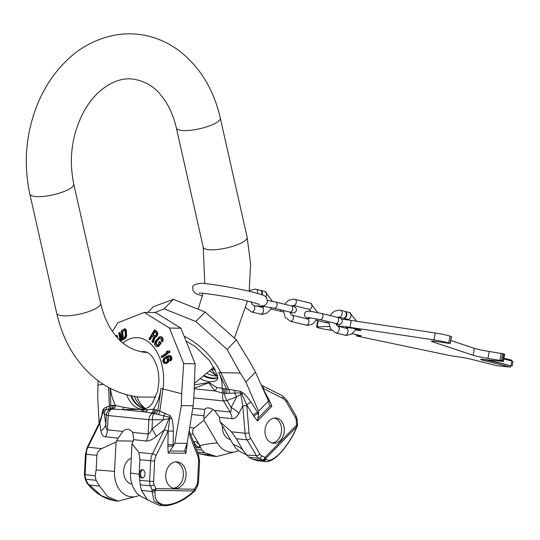 <?xml version="1.0" encoding="UTF-8"?>
<svg xmlns="http://www.w3.org/2000/svg" width="540" height="540" viewBox="0 0 540 540"><rect width="100%" height="100%" fill="white"/><g stroke="black" fill="none" stroke-linecap="round" stroke-linejoin="round"><path stroke-width="0.81" d="M511.529 360.882L511.663 360.187L503.955 358.27M352.06 333.68L361.3 335.792L356.542 335.975L446.971 354.956A11.259 0.79 -169.4 0 0 456.368 356.623A9.005 0.634 10.6 0 1 457.542 356.792L457.947 356.832A9.005 0.634 -169.4 0 1 470.441 359.093L497.138 365.729L510.374 367.085L483.678 360.443A9.005 0.634 -169.4 0 1 480.64 359.39A9.005 0.634 -169.4 0 1 482.821 359.377L501.35 361.274A8.444 0.594 -169.4 0 0 503.395 361.267L504.677 354.368A8.444 0.594 -169.4 0 0 503.813 353.93L489.233 351.466L487.944 358.364A11.259 0.79 10.6 0 1 473.108 355.246L432.608 341.82A11.259 0.79 10.6 0 1 431.453 341.24A11.259 0.79 10.6 0 1 437.596 341.665L449.618 343.46L448.76 343.001A11.259 0.79 -169.4 0 0 433.924 339.883L350.001 327.341A22.518 1.579 -169.4 0 0 338.863 326.201L337.959 326.228M450.785 340.517L474.397 348.347A11.259 0.79 -169.4 0 0 489.233 351.466M451.386 336.623L450.05 336.103A11.259 0.79 -169.4 0 0 435.213 332.984L351.284 320.443A22.518 1.579 -169.4 0 0 341.685 319.329M347.49 328.246A7.742 0.54 10.6 0 1 345.985 327.632A7.742 0.54 10.6 0 1 350.487 327.969A7.742 0.54 10.6 0 1 358.594 329.562A7.742 0.54 10.6 0 1 361.199 330.466A7.742 0.54 10.6 0 1 355.28 329.9M331.621 330.325L324.122 329.171A11.259 0.79 -169.4 0 1 316.582 326.997L317.783 320.558M329.366 326.491L317.156 326.862A11.259 0.79 -169.4 0 0 316.582 326.997M503.395 361.267A8.444 0.594 -169.4 0 0 502.531 360.828L487.944 358.364M356.542 335.975L356.744 334.868L357.615 334.841M356.744 334.868L353.471 333.976M484.893 359.593L512.123 366.053L513 361.361L503.82 358.965M512.123 366.053L487.802 359.89M510.374 367.085L510.584 365.985M342.934 318.094A3.517 2.275 -76 0 0 343.13 318.161A3.517 2.275 -76 0 0 343.339 318.195A3.517 2.275 -76 0 0 346.221 315.137A3.517 2.275 -76 0 0 344.831 311.33A3.517 2.275 -76 0 0 344.628 311.297M343.4 318.202A3.517 2.275 -76 0 0 343.656 318.29A3.517 2.275 -76 0 0 343.859 318.323A3.517 2.275 -76 0 0 346.748 315.266A3.517 2.275 -76 0 0 345.35 311.459A3.517 2.275 -76 0 0 345.148 311.425A3.517 2.275 -76 0 0 345.087 311.418M261.603 294.678A3.517 2.275 -76 0 0 260.361 290.318A3.517 2.275 -76 0 0 260.159 290.284M262.109 294.86A3.517 2.275 -76 0 0 260.888 290.446A3.517 2.275 -76 0 0 260.678 290.412A3.517 2.275 -76 0 0 260.618 290.405M139.435 495.335A25.265 19.211 -84.2 0 1 134.804 496.746L118.247 501.113L114.46 500.729C104.78 498.893 96.282 493.803 88.965 485.46L87.386 483.725A2.815 0.365 -42.5 0 1 87.568 483.3A2.815 1.073 156.9 0 1 86.873 482.936L85.138 478.872L84.409 474.62L85.462 454.133L87.19 447.431L99.056 423.482A2.815 0.81 26.4 0 1 99.792 423.299L100.906 430.9C101.581 434.687 103.147 436.658 105.617 436.82L118.179 438.109L122.891 431.406A12.386 8.026 -89.2 0 1 127.454 429.307A12.386 8.026 -89.2 0 1 132.658 432.405L133.772 439.702L132.044 443.63L138.875 452.459L139.914 459.749L139.158 474.35L140.204 484.799L141.446 490.381L147.508 499.77L158.929 505.271L164.275 505.751A2.815 1.823 90.8 0 0 164.376 505.757L164.376 505.757A2.815 1.823 90.8 0 0 165.719 504.893C157.91 504.239 154.379 499.919 155.122 491.927A2.815 2.113 -173.2 0 1 151.936 491.454L154.197 501.12L162.709 505.663L166.941 505.643C176.411 504.036 185.044 499.709 192.841 492.656L194.596 491.13A2.815 2.815 0 0 0 195.224 490.334L197.377 486.331L198.518 482.159L199.577 461.68L198.531 454.882L189.162 430.663M114.46 500.729L101.291 495.659L87.568 483.3L85.833 479.237L96.019 480.276L95.108 475.754L96.154 469.949A78.806 3.389 -177.1 0 1 114.527 471.407A25.265 19.211 -84.2 0 0 134.804 496.746M118.247 501.113L107.561 496.557L99.644 486.101L96.019 480.276M188.791 432.986L197.721 456.084A11.259 8.559 -84.2 0 1 198.585 461.72L197.525 482.2A5.63 4.28 -84.2 0 1 196.715 485.183L194.562 489.193A2.815 1.823 -89.2 0 1 194.049 490.955L192.294 492.48C183.053 500.344 174.191 504.482 165.719 504.893M194.596 491.13A2.815 0.527 48.9 0 1 194.049 490.955L155.311 490.381A2.815 2.113 -173.2 0 1 152.118 489.901L151.936 491.454L141.446 490.381M132.044 443.63L130.525 473.04A25.265 19.211 95.8 0 0 143.681 497.657L147.508 499.77M85.138 478.872A2.815 1.073 -23.1 0 0 85.833 479.237A8.444 6.419 -84.2 0 1 85.077 474.728L86.13 454.248L96.903 455.348C97.267 452.439 98.813 450.205 101.534 448.639L116.039 441.99L114.527 471.407M116.039 441.99L116.613 440.836L133.252 441.079M131.895 484.103A13.372 10.166 -84.2 0 1 123.606 472.027A13.372 10.166 -84.2 0 1 131.294 458.156M118.179 438.109L116.613 440.836M187.292 442.3L186.901 446.6L185.983 446.425M85.462 454.133L86.13 454.248A14.074 10.699 -84.2 0 1 87.925 447.248L99.792 423.299L103.451 410.407L105.827 409.705L110.781 409.05L122.202 409.597L140.461 409.388L144.565 411.885L153.704 413.444L169.256 417.137L168.959 418.635L169.823 418.763L167.947 431.521A2.815 0.81 -153.6 0 0 164.342 429.901L152.483 453.85A14.074 10.699 95.8 0 0 150.68 460.85L149.627 481.336A8.444 6.419 95.8 0 0 150.383 485.838L152.118 489.901A2.815 1.073 156.9 0 0 155.831 488.619L194.562 489.193A2.815 0.871 28.2 0 1 195.224 490.334M158.308 414.47A4.219 2.396 105.9 0 0 159.793 411.176L169.972 415.53A4.219 2.255 116.8 0 1 169.256 417.137L169.823 418.763A4.219 0.472 167.5 0 0 171.74 418.257C172.719 421.483 173.273 425.77 173.414 431.129L168.197 431.008L167.866 446.324A4.219 0.513 177.6 0 1 173.178 446.087L170.039 450.968L184.984 451.183L185.929 453.276L168.143 453.013L170.039 450.968M176.587 461.842A13.372 10.166 95.8 0 0 165.753 474.593A13.372 10.166 95.8 0 0 174.542 488.484A13.372 10.166 95.8 0 0 175.216 488.525A13.372 10.166 95.8 0 0 186.057 475.774A13.372 10.166 95.8 0 0 177.262 461.882A13.372 10.166 95.8 0 0 176.587 461.842M184.984 451.183L184.95 449.658L187.117 443.408L174.771 443.225L173.191 446.351M167.852 444.569L173.07 444.69L173.286 446.141M168.959 418.635L164.342 429.901L156.175 436.55A14.074 3.956 50.9 0 0 151.99 429.064L163.424 419.762L168.959 418.635M155.122 491.927L155.311 490.381A2.815 1.823 -89.2 0 0 155.831 488.619L154.096 484.556A2.815 1.073 156.9 0 1 150.383 485.838L140.204 484.799M99.056 423.482L103.019 411.892L104.254 413.714L105.813 424.346C105.955 427.99 106.488 429.813 107.413 429.827L122.891 431.406M101.547 417.319L102.485 411.17L103.572 408.74L106.387 407.086L110.842 405.554L114.041 405.189L123.714 407.288C132.712 408.807 138.395 409.482 140.758 409.313C142.04 409.853 144.349 409.995 147.69 409.745L153.367 409.212C157.282 403.461 159.847 396.536 161.048 388.429A11.259 1.674 8.2 0 0 162.986 388.982L159.793 411.176L157.896 410.366L161.048 388.429M102.877 411.899A4.219 1.377 9.6 0 0 102.485 411.17M98.132 380.747L97.686 397.055L99.144 423.306M187.117 443.408L193.172 405.783L194.09 393.876L195.136 363.812L180.913 328.219L169.466 328.05L144.281 312.437L117.767 322.765L112.516 331.445M144.281 312.437L155.736 312.606L180.913 328.219M195.136 363.812L183.688 363.643L169.466 328.05M193.172 405.783L181.332 405.608L181.636 393.694L183.688 363.643M174.771 443.225L181.332 405.608M169.972 415.53L171.74 418.257M165.051 413.087A4.219 2.281 114.9 0 1 163.775 415.631A7.034 2.369 89 0 0 163.424 419.762L148.864 419.688L108.149 415.523L106.286 415.226L104.254 413.714A7.034 6.865 126.8 0 1 105.827 409.705A4.219 3.672 62 0 0 106.387 407.086M133.772 439.702L146.333 440.984C148.723 441.315 152.003 439.837 156.175 436.55M100.906 430.9A14.074 10.058 171.7 0 0 105.813 424.346L106.286 415.226A7.034 6.865 126.8 0 1 110.781 409.05A4.219 3.2 82.1 0 0 112.543 405.209M102.877 411.919L103.451 410.407A4.219 3.645 59 0 0 103.572 408.74M108.088 409.334A4.219 3.753 77.4 0 0 109.364 406.019L108.641 387.457M109.573 409.158A4.219 3.166 75.1 0 0 110.842 405.554L110.167 388.267M147.69 409.745A4.219 3.962 109.3 0 1 144.565 411.885L122.202 409.597A4.219 2.018 90.6 0 0 123.714 407.288M151.153 413.087A4.219 3.213 95.8 0 0 153.367 409.212L157.896 410.366A4.219 3.078 115.8 0 1 155.507 413.856M146.333 440.984A14.074 10.699 95.8 0 0 148.129 433.991C149.026 434.16 150.309 432.52 151.99 429.064L152.456 419.951A7.034 2.369 89 0 1 153.704 413.444A4.219 3.146 109.3 0 0 156.249 409.685M113.231 409.212A4.219 3.213 95.8 0 0 115.439 405.331A39.92 25.873 -89.2 0 1 110.389 388.382M146.421 408.557A28.148 18.239 90.8 0 1 145.773 408.571A28.148 18.239 90.8 0 1 144.74 408.51A28.148 18.239 -89.2 0 1 130.727 395.678M147.251 352.316A28.148 18.239 -89.2 0 0 146.603 352.289A28.148 18.239 -89.2 0 0 145.125 352.357M146.927 352.296A28.148 18.239 -89.2 0 0 145.591 352.384M131.429 395.827A28.148 18.239 -89.2 0 0 143.964 408.287A28.148 18.239 -89.2 0 0 145.388 408.517A28.148 18.239 90.8 0 0 146.097 408.571M189.108 431.028A2.815 1.019 -21.1 0 0 189.162 430.67M187.097 444.852L186.604 444.825M120.008 340.362L118.807 333.052L120.062 332.451L121.284 338.162L121.068 341.368M116.822 337.007L116.498 335.488L117.167 335.495L117.7 337.986M122.06 340.355L125.253 338.6L126.542 336.218L126.286 330.156L125.51 328.961L124.382 328.84L125.618 330.143L125.874 336.211L124.592 338.594L122.06 340.355L121.297 330.764L124.382 328.84M152.591 335.597L150.167 339.68L149.506 339.674L151.929 335.59L153.617 337.088L151.997 341.881L152.712 342.502L154.454 337.23L156.303 336.191L157.167 333.693L156.722 332.12L154.339 330.001L148.919 339.14L149.506 339.674M152.712 342.502L153.374 342.509L155.115 337.244L156.965 336.197L157.829 333.707L157.383 332.134L155.007 330.007L154.339 330.001M159.118 341.638L159.786 341.651L161.123 343.379L158.429 346.511L156.85 346.727L158.395 345.931L160.447 343.366L159.118 341.638L158.294 342.664L159.091 343.703L157.997 345.074L156.951 345.465L155.466 343.507L156.181 341.273L158.24 338.708L159.989 337.865L161.264 339.188L161.15 341.138L161.683 341.827L162.277 340.855L162.392 338.911L160.724 336.724L159.212 336.825L155.068 341.557L154.555 344.419L155.642 346.201L156.85 346.727M161.683 341.827L162.351 341.84L162.952 340.868L163.06 338.918L161.966 337.136L160.103 336.602M160.124 337.871L156.85 341.287L156.181 341.273M157.626 345.478L156.134 343.514L156.85 341.287M161.541 357.48L162.216 357.494L170.06 352.013L169.702 351.095L167.508 350.987L169.027 351.088L169.385 351.999L161.541 357.48L161.183 356.569L167.69 352.019L166.172 351.918L167.508 350.987M165.024 363.494L166.678 363.373L168.332 362.131L168.946 359.37L168.311 357.831L166.658 357.21L168.035 358.546L168.035 361.355L165.996 363.359L164.174 363.373L163.006 362.111L162.722 360.389L164.376 357.656L166.786 356.211L169.027 355.604L170.613 356.265L171.254 358.546L169.931 360.929L169.688 360.113L170.37 358.256L169.776 356.886L168.676 356.528L166.658 357.21M169.931 360.929L170.606 360.936L171.646 359.647L171.875 357.649L170.539 355.732L169.027 355.604M169.358 356.535L167.339 357.224M124.592 330.237L122.688 331.56L123.255 338.702M155.014 331.513L153.286 334.429L152.618 334.422L154.352 331.499L156.431 333.639L155.81 335.462L154.508 336.103L152.618 334.422M155.176 336.11L153.286 334.429M166.55 358.007L164.774 358.385L163.64 360.092L164.241 362.212L165.929 362.455L166.934 361.739L167.434 359.978L166.313 358.135L164.774 358.385M166.037 362.576L164.923 362.219L164.281 360.68L164.538 359.431L165.456 358.391M115.931 336.096L116.498 335.488M120.44 341.253L120.616 338.148L119.394 332.438M123.923 330.224L124.99 330.791L125.361 335.482L124.49 337.372L122.594 338.688L122.02 331.547L124.558 330.237M121.284 338.162L120.616 338.148M121.345 340.119L120.677 340.112M121.379 339.181L120.717 339.174M125.253 338.6L124.592 338.594M125.773 338.033L125.111 338.02M126.171 337.331L125.51 337.318M126.542 336.218L125.874 336.211M126.691 335.259L126.029 335.246M126.718 334.166L126.056 334.152M126.475 331.101L125.806 331.094M126.286 330.156L125.618 330.143M126.002 329.488L125.341 329.474M125.51 328.961L124.841 328.954M122.688 331.56L122.02 331.547M155.115 337.244L154.454 337.23M155.75 337.203L155.088 337.196M156.519 336.69L155.851 336.683M156.965 336.197L156.303 336.191M157.43 335.421L156.762 335.408M157.673 334.746L157.005 334.739M157.829 333.707L157.167 333.693M157.775 332.768L157.106 332.755M157.383 332.134L156.722 332.12M155.054 336.11L154.508 336.103M161.123 343.379L160.447 343.366M159.064 345.944L158.395 345.931M157.133 345.188L156.465 345.175M156.344 344.149L155.675 344.142M156.134 343.514L155.466 343.507M156.148 342.832L155.48 342.819M156.384 342.083L155.716 342.077M158.902 338.722L158.24 338.708M159.536 338.155L158.875 338.141M159.995 337.865L159.455 337.858M162.952 340.868L162.277 340.855M163.141 339.721L162.472 339.714M163.06 338.918L162.392 338.911M162.756 338.175L162.088 338.162M161.966 337.136L161.298 337.129M161.393 336.731L160.724 336.724M158.429 346.511L157.754 346.505M170.06 352.013L169.385 351.999M169.702 351.095L169.027 351.088M168.716 361.368L168.035 361.355M168.332 362.131L167.65 362.117M169 360.275L168.325 360.268M168.946 359.37L168.264 359.357M168.71 358.553L168.035 358.546M168.311 357.831L167.63 357.824M167.69 357.035L167.008 357.028M168.784 356.65L168.109 356.643M171.086 360.497L170.404 360.49M171.646 359.647L170.964 359.633M171.936 358.553L171.254 358.546M171.875 357.649L171.2 357.635M171.693 356.994L171.011 356.987M171.288 356.272L170.613 356.265M170.539 355.732L169.857 355.725M166.678 363.373L165.996 363.359M167.549 362.914L166.874 362.9M165.416 362.529L164.734 362.515M164.923 362.219L164.241 362.212M164.606 361.82L163.931 361.814M164.281 360.68L163.607 360.673M164.322 360.099L163.64 360.092M164.538 359.431L163.856 359.417M164.97 358.83L164.295 358.817M165.983 358.115L165.301 358.108M96.903 455.348L96.154 469.949M144.97 474.127A4.219 2.734 -89.2 0 0 142.304 469.631A4.219 2.734 -89.2 0 0 139.516 473.573A4.219 2.734 -89.2 0 0 142.182 478.069A4.219 2.734 -89.2 0 0 144.97 474.127M142.844 469.719A4.219 2.734 -89.2 0 0 140.589 473.587A4.219 2.734 -89.2 0 0 142.722 477.995M175.885 461.869A13.372 10.166 -84.2 0 1 183.29 475.936A13.372 10.166 -84.2 0 1 173.191 488.221M238.579 450.623A25.265 19.211 -84.2 0 1 233.948 452.034L216.648 456.55L204.788 452.77L197.417 452.014M200.185 453.911L208.879 455.753L216.648 456.55M248.967 457.286L252.538 459.277L258.005 460.782L265.768 461.572L259.153 458.332L248.967 457.286L246.294 454.653L242.899 450.029A78.806 35.424 -30.3 0 0 233.334 444.602A25.265 19.211 95.8 0 0 242.825 452.945L246.659 455.065M265.768 461.572C269.5 461.99 274.124 459.419 279.639 453.857L279.639 453.857A2.815 1.316 -135.7 0 0 279.828 453.431C286.558 446.162 291.985 437.798 296.109 428.348L296.899 426.526A2.815 1.539 23.3 0 0 297.27 426.101A2.815 2.815 0 0 0 297.5 424.838A2.815 0.365 177 0 1 296.507 425.176L296.257 420.444A5.63 4.28 95.8 0 0 295.441 417.575L286.2 401.74A11.259 8.559 95.8 0 0 282.737 398.351L262.69 388.166M279.828 453.431C273.213 459.851 268.61 461.788 266.024 459.23L265.545 458.71A2.815 1.316 -135.7 0 0 265.154 457.36L296.507 425.176A2.815 1.316 -135.7 0 1 296.899 426.526L265.545 458.71A2.815 2.687 136.9 0 1 262.541 459.837A2.815 1.775 -66 0 0 265.154 457.36L261.765 455.848A5.63 4.28 -84.2 0 1 259.875 454.079L250.634 438.244A11.259 8.559 -84.2 0 1 249.035 432.945L246.706 404.892L241.886 394.052A2.815 1.04 158.1 0 1 241.056 394.247L236.669 396.785L227.009 400.505L223.601 400.964L193.779 397.913M268.569 401.355A4.219 1.64 -23.8 0 1 269.386 400.538L268.677 399.094A4.219 1.829 -28.4 0 0 267.995 399.89M258.566 413.613L258.444 413.593A4.219 2.126 142.9 0 0 253.976 416.354L253.105 415.085A4.219 1.964 147.9 0 1 257.654 412.594L258.518 412.749L258.586 413.775L257.654 412.594L251.255 402.408C248.441 398.385 245.801 395.273 243.344 393.066L240.374 391.325L216.526 387.416L208.987 382.516L194.677 384.838M268.94 420.883A12.663 9.632 -84.2 0 1 275.926 418.055A12.663 9.632 -84.2 0 1 284.013 426.863A12.663 9.632 -84.2 0 1 280.341 440.424A12.663 9.632 -84.2 0 1 273.348 443.252A12.663 9.632 -84.2 0 1 265.268 434.444A12.663 9.632 -84.2 0 1 268.94 420.883M246.598 454.997L256.325 455.679L247.084 439.837L236.311 438.737L231.471 431.825L220.07 421.855L219.497 417.359L214.576 410.434A12.386 5.805 44.3 0 0 205.234 408.861A12.386 5.805 44.3 0 0 204.809 409.435L203.897 415.76L191.761 414.518M233.948 452.034A25.265 19.211 -84.2 0 1 217.337 442.962L204.066 420.221L194.137 428.004C192.456 429.928 192.179 432.041 193.306 434.336L199.888 445.628L201.805 450.104L204.788 452.77M220.07 421.855L233.334 444.602M204.066 420.221L203.897 415.76M222.386 425.831A13.372 10.166 95.8 0 0 230.378 439.519M236.311 438.737L242.899 450.029M193.448 441.747A4.219 1.978 44.3 0 1 193.455 441.74A4.219 1.978 44.3 0 1 196.182 441.997A4.219 1.978 44.3 0 1 199.206 444.967A4.219 1.978 44.3 0 1 199.503 447.633A4.219 1.978 44.3 0 1 195.156 446.162M197.93 453.222L200.246 453.931L210.735 455.004M263.264 388.537A2.815 1.755 -63.2 0 0 262.71 385.837L261.272 385.04M268.677 399.094L262.852 388.321A4.219 1.829 -28.4 0 0 262.784 388.382M258.066 418.23L270.162 405.817L271.897 406.222L257.499 420.998L258.586 413.775M270.162 405.817L269.305 404.906L268.481 400.964L258.498 411.217L258.518 412.749M147.737 312.491L153.374 306.707L173.367 299.322L164.099 308.833L195.797 321.509L227.09 349.4L240.246 373.066L245.869 382.016L255.454 372.182L268.481 400.964M245.869 382.016L258.498 411.217M227.09 349.4L236.358 339.883L250.331 362.718L255.454 372.182M195.797 321.509L205.065 311.992L236.358 339.883M173.367 299.322L205.065 311.992M154.805 312.593L164.099 308.833M217.431 375.361L215.879 375.435L209.979 371.081M217.377 375.151L216.149 375.26L211.295 369.421M204.667 375.806A28.148 13.19 -135.7 0 0 212.301 378.041A28.148 13.19 44.3 0 0 217.775 377.359M217.796 377.622A28.148 13.19 44.3 0 1 211.781 378.574A28.148 13.19 -135.7 0 1 204.066 376.306M243.344 393.066A4.219 1.087 135.5 0 0 241.886 394.052L240.55 392.843L226.435 393.383L221.974 393.005L214.947 390.906L208.784 382.82L194.495 388.078M194.447 388.807L214.947 390.906A4.219 3.591 129.3 0 0 216.526 387.416M246.753 405.479A2.815 0.439 175.3 0 1 242.804 405.749L238.835 413.444C236.75 417.251 234.488 418.986 232.052 418.642A14.074 10.699 95.8 0 0 230.047 412.02L223.601 400.964A7.034 5.353 95.8 0 1 223.371 393.147A4.219 3.213 95.8 0 0 223.236 388.456M238.835 413.444A14.074 8.654 27.3 0 0 231.12 407.552C231.343 410.697 230.985 412.189 230.047 412.02L214.576 410.434M229.304 393.336A4.219 2.302 92.5 0 0 228.886 389.772L220.82 372.654L240.246 373.066M224.809 388.746A4.219 2.876 104.7 0 1 224.566 393.289A7.034 3.227 69 0 0 227.009 400.505L231.12 407.552L236.669 396.785A7.034 3.227 69 0 1 234.826 392.945A4.219 1.964 98.9 0 0 234.65 390.326M226.435 393.383A4.219 2.673 108.5 0 0 226.712 389.313L218.741 372.398A39.92 18.711 44.3 0 1 221.839 388.314A4.219 3.213 95.8 0 1 221.974 393.005M249.035 432.945A2.815 0.439 175.3 0 1 245.079 433.215L242.804 405.749L240.55 392.843A4.219 1.883 100.2 0 0 240.374 391.325M253.105 415.085L246.706 404.892A4.219 1.964 147.9 0 1 251.255 402.408M199.787 447.039A4.219 1.978 44.3 0 1 194.623 443.522A4.219 1.978 44.3 0 1 194.042 441.45M274.55 418.048A12.663 9.632 -84.2 0 1 281.428 427.457A12.663 9.632 -84.2 0 1 277.614 440.147A12.663 9.632 95.8 0 1 271.998 442.989M147.535 352.445L144.052 352.262C132.172 350.339 122.735 344.824 115.742 335.725C108.749 327.267 103.714 316.474 100.636 303.352A22.518 5.9 167.3 0 1 87.048 312.134A22.518 5.9 167.3 0 1 62.167 315.752A22.518 5.9 167.3 0 1 56.707 313.254L29.835 194.022C23.146 162.581 25.981 131.969 38.34 102.195C45.131 86.373 54.27 72.785 65.752 61.432C82.627 44.145 109.769 31.253 137.518 34.243C153.158 35.944 167.393 41.729 180.225 51.597C200.475 67.797 213.826 89.951 220.279 118.051A22.518 5.9 -12.7 0 1 206.692 126.833A22.518 5.9 -12.7 0 1 181.804 130.444A22.518 5.9 -12.7 0 1 176.351 127.946C173.266 114.831 168.237 104.038 161.244 95.573C154.251 86.474 144.815 80.966 132.935 79.043C122.803 77.848 112.408 81.365 101.756 89.586C95.283 94.804 89.552 101.682 84.571 110.228C72.07 133.117 68.465 157.748 73.764 184.12A22.518 5.9 167.3 0 1 60.183 192.901A22.518 5.9 167.3 0 1 35.296 196.519A22.518 5.9 167.3 0 1 29.835 194.022M204.775 283.601L203.216 247.185A22.518 5.9 -12.7 0 0 208.676 249.676A22.518 5.9 -12.7 0 0 233.564 246.065A22.518 5.9 -12.7 0 0 247.151 237.283L220.279 118.051M483.678 360.443L483.86 359.485M511.859 360.963L510.989 365.654M503.813 353.93L502.531 360.828M502.733 353.572L501.451 360.47M501.248 353.261L499.966 360.16M474.397 348.347L473.108 355.246M432.608 341.82L432.743 341.111M451.4 336.548L450.117 343.447M450.05 336.103L448.76 343.001M435.213 332.984L433.924 339.883M351.284 320.443L350.001 327.341M339.161 324.628L338.863 326.201M317.156 326.862L318.31 320.693M338.904 317.108A3.517 2.275 -76 0 0 338.958 317.122A3.517 2.275 -76 0 0 339.167 317.156A3.517 2.275 -76 0 0 342.05 314.098A3.517 2.275 -76 0 0 340.659 310.298A3.517 2.275 -76 0 0 340.457 310.257M335.826 323.514L336.359 324.959L337.703 326.167A3.517 2.275 104 0 1 339.093 329.967A3.517 2.275 104 0 1 336.211 333.025A3.517 2.275 104 0 1 336.002 332.991A3.517 2.275 104 0 1 335.698 332.883M346.356 328.334A3.517 2.275 104 0 1 346.565 328.367A3.517 2.275 104 0 1 347.956 332.174A3.517 2.275 104 0 1 345.074 335.232A3.517 2.275 104 0 1 344.864 335.198A3.517 2.275 104 0 1 344.669 335.131M347.625 319.262A3.517 2.275 -76 0 0 347.827 319.329A3.517 2.275 -76 0 0 348.03 319.363A3.517 2.275 -76 0 0 350.912 316.305A3.517 2.275 -76 0 0 349.522 312.498A3.517 2.275 -76 0 0 349.319 312.464M262.319 306.166L274.232 308.192A3.166 2.045 -76 0 0 277.04 305.329A3.166 2.045 -76 0 0 275.758 302.049L267.563 300.416M274.232 308.192L289.872 312.086A3.166 2.045 -76 0 0 292.68 309.218A3.166 2.045 -76 0 0 291.398 305.937L275.758 302.049M281.455 309.987A3.166 2.045 104 0 1 279.416 311.013L283.412 311.897M291.809 315.124A3.166 2.045 104 0 1 291.992 315.158A3.166 2.045 104 0 1 293.247 318.58A3.166 2.045 104 0 1 290.648 321.334A3.166 2.045 104 0 1 290.466 321.3A3.166 2.045 104 0 1 290.196 321.206M293.355 305.411A3.166 2.045 -76 0 0 293.423 305.431A3.166 2.045 -76 0 0 293.612 305.465A3.166 2.045 -76 0 0 296.204 302.711A3.166 2.045 -76 0 0 294.955 299.288A3.166 2.045 -76 0 0 294.766 299.255M308.887 309.265A3.166 2.045 -76 0 0 309.062 309.319A3.166 2.045 -76 0 0 309.251 309.353A3.166 2.045 -76 0 0 311.843 306.599A3.166 2.045 -76 0 0 310.595 303.176A3.166 2.045 -76 0 0 310.406 303.143M307.449 319.012A3.166 2.045 104 0 1 307.638 319.046A3.166 2.045 104 0 1 308.887 322.468A3.166 2.045 104 0 1 306.295 325.222A3.166 2.045 104 0 1 306.106 325.195A3.166 2.045 104 0 1 305.93 325.134M308.205 317.581L320.112 319.606A3.166 2.045 -76 0 0 322.92 316.744A3.166 2.045 -76 0 0 321.644 313.463C311.911 311.722 305.073 309.204 304.58 313.936C303.98 316.278 305.674 317.817 309.656 318.539M320.112 319.606L335.759 323.5A3.166 2.045 -76 0 0 338.567 320.639A3.166 2.045 -76 0 0 337.284 317.351L321.644 313.463M327.341 321.408A3.166 2.045 104 0 1 325.303 322.427L328.678 323.183M257.506 293.402A3.517 2.275 -76 0 0 256.19 289.278A3.517 2.275 -76 0 0 255.987 289.244M251.255 301.928L251.897 303.939L253.233 305.147A3.517 2.275 104 0 1 254.624 308.954A3.517 2.275 104 0 1 251.741 312.012A3.517 2.275 104 0 1 251.532 311.978A3.517 2.275 104 0 1 251.228 311.863M261.893 307.321A3.517 2.275 104 0 1 262.096 307.355A3.517 2.275 104 0 1 263.486 311.162A3.517 2.275 104 0 1 260.604 314.219A3.517 2.275 104 0 1 260.395 314.185A3.517 2.275 104 0 1 260.199 314.118M265.829 296.872A3.517 2.275 -76 0 0 265.059 291.485A3.517 2.275 -76 0 0 264.85 291.452M99.644 486.101L89.154 485.028A2.815 0.365 -42.5 0 0 88.965 485.46M192.294 492.48A2.815 0.527 48.9 0 0 192.841 492.656M130.525 473.04A78.806 3.389 -177.1 0 1 139.158 474.35M196.715 485.183A2.815 0.871 28.2 0 1 197.377 486.331M197.525 482.2L198.518 482.159M185.929 453.276L186.901 446.6M167.947 431.521L156.08 455.47A11.259 8.559 95.8 0 0 154.643 461.072L153.59 481.552A5.63 4.28 95.8 0 0 154.096 484.556M168.143 453.013L167.866 446.324M173.806 445.061L173.07 444.69L173.414 431.129M156.08 455.47A2.815 0.81 -153.6 0 0 152.483 453.85L138.875 452.459M154.643 461.072L139.914 459.749M153.59 481.552L139.597 480.31M84.409 474.62L95.108 475.754M87.19 447.431A2.815 0.81 26.4 0 1 87.925 447.248L101.534 448.639M122.972 343.022A42.599 27.601 -89.2 0 1 152.712 345.992A42.599 27.601 -89.2 0 1 162.986 388.982L181.636 393.694M103.241 384.271L97.997 385.142M126.711 394.706A28.802 18.664 -89.2 0 0 141.548 409.118A28.802 18.664 90.8 0 0 145.118 408.956L149.013 406.985L152.287 403.488L157.646 391.284L158.969 380.99L158.49 372.883L156.762 365.432L153.002 357.601L149.742 353.916L145.962 351.884A28.802 18.664 90.8 0 0 144.504 351.641A28.802 18.664 -89.2 0 0 140.94 351.803M114.041 405.189A4.219 3.213 95.8 0 1 111.834 409.064A7.034 5.353 95.8 0 0 108.149 415.523L107.413 429.827A14.074 10.699 95.8 0 1 105.617 436.82M154.764 409.354A4.219 3.213 95.8 0 1 152.55 413.228A7.034 5.353 95.8 0 0 148.864 419.688L148.129 433.991L132.658 432.405M134.285 396.36A28.802 18.664 -89.2 0 0 145.51 408.53M198.585 461.72L199.577 461.68M197.721 456.084A2.815 1.019 -21.1 0 0 198.531 454.882M252.538 459.277L263.027 460.35A2.815 2.687 136.9 0 0 266.024 459.23M296.109 428.348A2.815 1.539 23.3 0 0 296.487 427.923L297.27 426.101M269.386 400.538L271.897 406.222M253.976 416.354L257.499 420.998M261.765 455.848A2.815 1.775 114 0 1 259.153 458.332A8.444 6.419 -84.2 0 1 256.325 455.679A2.815 1.262 149.7 0 0 259.875 454.079M197.87 453.175L197.991 453.229A2.815 1.775 -66 0 1 197.883 453.215A2.815 2.815 0 0 0 197.951 453.256L208.879 455.753M217.337 442.962A78.806 35.424 -30.3 0 0 199.888 445.628M203.958 418.892L213.077 409.529M193.306 434.336L190.472 434.045M201.805 450.104L196.466 449.557M250.634 438.244A2.815 1.262 149.7 0 1 247.084 439.837A14.074 10.699 -84.2 0 1 245.079 433.215L231.471 431.825M296.257 420.444A2.815 0.365 -3 0 0 297.25 420.107L296.055 415.976L286.814 400.133L282.184 395.651L262.71 385.837M295.441 417.575A2.815 1.262 -30.3 0 0 296.055 415.976M286.2 401.74A2.815 1.262 -30.3 0 0 286.814 400.133M282.737 398.351A2.815 1.755 -63.2 0 0 282.184 395.651M217.566 375.975A28.802 13.5 44.3 0 1 215.156 375.921A28.802 13.5 -135.7 0 1 207.245 373.592M215.386 369.839L211.653 369.455M200.698 378.952A28.802 13.5 -135.7 0 0 209.52 381.713A28.802 13.5 44.3 0 0 217.755 378.905M218.741 372.398A11.259 6.203 -25.2 0 0 220.82 372.654A42.599 19.966 44.3 0 0 184.633 336.44M204.809 409.435L192.78 408.206M232.052 418.642L219.497 417.359M194.137 428.004L189.668 427.552M203.216 247.185L176.351 127.946M198.315 308.799L203.06 293.335M155.797 397.069L139.469 397.062C123.829 395.354 109.593 389.576 96.761 379.708C76.511 363.501 63.16 341.354 56.707 313.254M194.765 383.103L213.955 367.112M234.475 337.979L247.475 301.003M249.176 291.283L250.601 264.019L247.151 237.283M73.764 184.12L100.636 303.352M254.097 305.721L259.814 306.119L264.127 305.62L266.193 304.25L267.489 301.691L266.416 297.5C264.62 295.535 264.047 295.211 252.693 292.133C236.594 288.029 207.353 283.196 200.468 283.331C194.549 284.189 191.99 285.667 192.787 287.759L193.077 290.615L194.508 292.633L196.668 293.983L202.439 295.954M199.098 293.2L199.091 293.207C198.275 292.133 233.078 297.074 250.317 301.691L259.652 304.499M451.514 336.609L450.232 343.507M343.13 318.161L338.796 317.095L337.675 317.453M344.831 311.33L339.512 310.095L334.577 311.114L331.864 313.274L330.237 315.603M355.759 328.921L354.368 331.351L351.047 334.328L346.012 335.401L336.002 332.991L330.514 328.88L328.644 321.732M337.703 326.167L346.727 328.401L348.287 327.672M356.724 321.253L349.522 312.498L345.35 311.459M348.867 320.092L347.827 319.329L343.656 318.29M260.638 306.126L263.378 307.024M291.398 305.937C294.847 306.207 296.534 307.739 296.474 310.541L294.759 312.822L290.075 313.004M289.872 312.086L291.782 312.633L290.918 311.945M270.817 308.873L279.416 311.013M284.965 304.337L286.612 302.036L289.123 300.071L293.855 299.093L310.595 303.176L317.642 312.579M310.122 317.75L307.847 319.086L291.992 315.158L291.074 314.618L289.825 312.073M291.62 305.991L293.423 305.431L309.062 309.319L310.979 311.472M283.372 310.466L285.194 317.358L290.466 321.3L307.206 325.384L311.891 324.432L315.144 321.604L316.703 318.85M337.284 317.351C340.726 317.621 342.421 319.154 342.36 321.955L340.646 324.236L336.11 324.439M335.759 323.5L337.669 324.054L336.805 323.359M316.089 320.139L325.303 322.427M260.361 290.318L255.042 289.082L249.271 290.608M271.431 307.564L269.899 310.331L266.578 313.315L261.542 314.381L251.532 311.978L245.923 307.672M256.365 305.93L262.265 307.382L264.114 306.315M272.376 301.293L265.059 291.485L260.888 290.446M136.715 396.731L139.982 403.205L144.295 407.72L145.773 408.55M86.873 482.936A2.815 2.815 0 0 0 87.386 483.725M296.487 427.923C292.99 436.178 288.036 444.11 281.617 451.717L279.639 453.857M214.718 368.503L212.8 368.307M186.766 341.422L195.581 346.835L209.756 360.815L217.33 374.976L217.735 379.019M297.5 424.838L297.25 420.107"/></g></svg>
